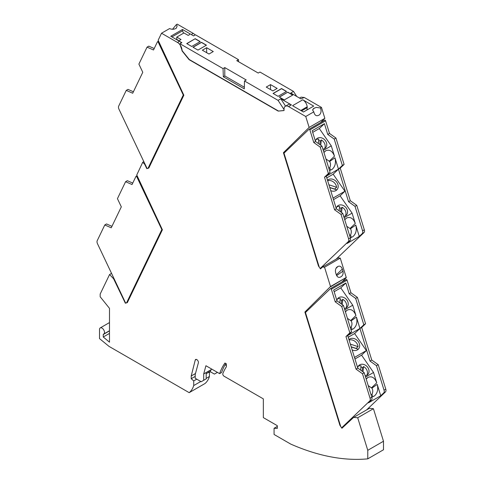 <?xml version="1.0" encoding="UTF-8"?>
<svg xmlns="http://www.w3.org/2000/svg" width="483" height="483" viewBox="0 0 483 483"><rect width="100%" height="100%" fill="white"/><g stroke="black" fill="none" stroke-linecap="round" stroke-linejoin="round"><path stroke-width="0.72" d="M356.037 369.127L345.961 336.548L349.843 332.841L341.692 306.476L335.232 301.851L331.332 289.226A0.706 0.405 60 0 0 330.475 288.617L305.461 312.507L340.702 426.483L341.632 427.823L369.773 400.95A3.532 2.035 -120 0 0 370.069 398.24L362.498 373.751L356.037 369.127L357.782 368.118L347.712 335.54L359.938 328.482L370.008 361.061L371.759 360.052L361.682 327.474L365.565 323.761L357.414 297.395L350.954 292.776L347.054 280.152A0.706 0.405 60 0 0 346.196 279.542L330.571 288.562M343.661 426.652L341.632 427.823M371.759 360.052L378.219 364.671L385.79 389.159L384.039 390.173L376.468 365.679L378.219 364.671M366.633 409.886L385.494 391.876A3.532 2.035 -120 0 0 385.79 389.159M365.583 377.072L373.54 372.478L361.58 355.162L366.386 350.573L354.625 333.554L359.938 328.482L356.424 317.114C357.619 322.143 356.641 326.031 353.49 328.778L350.972 329.835M362.498 373.751L364.242 372.743L371.813 397.231A3.532 2.035 60 0 1 371.518 399.942L368.511 402.816L380.737 395.752L383.75 392.884A3.532 2.035 -120 0 0 384.039 390.173M371.777 397.111L374.295 396.054C377.446 393.307 378.424 389.419 377.223 384.39L380.737 395.752M376.468 365.679L370.008 361.061M373.54 372.478L376.74 382.82C374.711 377.646 371.801 375.846 368.01 377.404L366.15 378.913M368.227 385.627L371.898 388.145C373.003 389.811 373.039 391.912 372.013 394.442L370.968 394.496M335.232 301.851L336.983 300.843L333.65 290.072L345.876 283.014L349.209 293.785L355.669 298.409L363.82 324.769L365.565 323.761M345.876 283.014L340.775 287.886L334.158 291.708M344.777 309.802L352.741 305.202L340.775 287.886M352.741 305.202L355.935 315.544C353.912 310.376 351.002 308.571 347.205 310.128L345.351 311.644M347.422 318.351L351.099 320.869C352.204 322.541 352.24 324.636 351.207 327.166L350.169 327.226M361.682 327.474L359.938 328.482L363.82 324.769M355.669 298.409L357.414 297.395M349.209 293.785L350.954 292.776M336.856 300.45A6.351 5.138 -133.7 0 1 338.106 298.162A6.351 5.138 -133.7 0 1 346.987 300.16A6.351 5.138 -133.7 0 1 346.879 307.345A6.351 5.138 -133.7 0 1 346.082 307.949A6.351 5.138 -133.7 0 1 344.379 308.516M342.193 304.574L342.803 299.309A6.351 5.138 -133.7 0 1 345.399 301.676A6.351 5.138 -133.7 0 1 345.985 307.997M341.264 303.91L341.674 300.384A6.351 5.138 -133.7 0 0 340.117 299.75M339.76 302.835L340.261 298.494A6.351 5.138 -133.7 0 0 337.418 299.019M342.803 299.309L341.674 300.384M348.237 337.243L354.625 333.554M348.961 339.591L348.961 339.591A6.708 5.422 -133.7 0 1 358.338 341.698A6.708 5.422 -133.7 0 1 358.223 349.287A6.708 5.422 -133.7 0 1 352.167 349.958M366.386 350.573L354.48 357.444M351.195 346.806L356.176 348.412A6.708 5.422 -133.7 0 1 356.188 348.557M356.176 348.412L358.054 346.619L350.368 344.144M349.112 340.068A6.708 5.422 -133.7 0 1 356.756 343.208A6.708 5.422 -133.7 0 1 358.054 346.619M351.244 346.963L357.77 349.064A6.708 5.422 -133.7 0 1 357.342 349.94M361.58 355.162L354.957 358.984M357.661 367.72A6.351 5.138 -133.7 0 1 358.911 365.432A6.351 5.138 -133.7 0 1 367.786 367.436A6.351 5.138 -133.7 0 1 367.684 374.621A6.351 5.138 -133.7 0 1 366.887 375.219A6.351 5.138 -133.7 0 1 365.184 375.786M362.993 371.85L363.602 366.585A6.351 5.138 -133.7 0 1 366.205 368.946A6.351 5.138 -133.7 0 1 366.79 375.273M362.069 371.185L362.479 367.66A6.351 5.138 -133.7 0 0 360.922 367.02M360.56 370.105L361.067 365.764A6.351 5.138 -133.7 0 0 358.217 366.295M363.602 366.585L362.479 367.66M372.798 396.857L372.013 394.442M345.961 336.548L347.712 335.54L351.594 331.833L349.843 332.841M364.242 372.743L357.782 368.118M341.692 306.476L343.437 305.467L336.983 300.843M343.437 305.467L351.594 331.833M351.998 329.581L351.207 327.166M334.574 209.779L324.504 177.201L328.386 173.494L320.229 147.128L313.775 142.509L309.869 129.885A0.706 0.405 60 0 0 309.011 129.275L283.998 153.159L319.245 267.135L320.169 268.482L348.309 241.603A3.532 2.035 -120 0 0 348.605 238.892L341.034 214.404L334.574 209.779L336.325 208.771L326.248 176.192L338.474 169.135L348.551 201.713L350.296 200.705L340.225 168.126L344.107 164.419L335.951 138.053L329.497 133.429L325.59 120.804A0.706 0.405 60 0 0 324.733 120.195L309.114 129.215M322.197 267.31L320.169 268.482M350.296 200.705L356.756 205.329L364.327 229.817L362.582 230.826L355.011 206.338L356.756 205.329M336.192 259.111L364.031 232.528A3.532 2.035 -120 0 0 364.327 229.817M344.119 217.73L352.083 213.13L340.117 195.814L344.922 191.226L333.167 174.206L338.474 169.135L334.96 157.766C336.162 162.801 335.184 166.689 332.032 169.43L329.515 170.493M341.034 214.404L342.779 213.395L350.356 237.884A3.532 2.035 60 0 1 350.06 240.594L347.054 243.468L359.28 236.41L362.286 233.537A3.532 2.035 -120 0 0 362.582 230.826M350.32 237.763L352.832 236.706C355.989 233.959 356.961 230.071 355.766 225.042L359.28 236.41M355.011 206.338L348.551 201.713M352.083 213.13L355.277 223.472C353.254 218.304 350.344 216.499 346.546 218.056L344.693 219.572M346.764 226.279L350.441 228.797C351.546 230.469 351.582 232.565 350.549 235.094L349.511 235.155M313.775 142.509L315.52 141.501L312.187 130.73L324.419 123.672L327.746 134.437L334.206 139.062L342.356 165.428L344.107 164.419M324.419 123.672L319.317 128.544L312.694 132.366M323.32 150.454L331.278 145.86L319.317 128.544M331.278 145.86L334.478 156.196C332.449 151.028 329.539 149.223 325.741 150.787L323.888 152.296M325.965 159.004L329.635 161.521C330.74 163.194 330.777 165.295 329.744 167.818L328.706 167.879M340.225 168.126L338.474 169.135L342.356 165.428M334.206 139.062L335.951 138.053M327.746 134.437L329.497 133.429M315.399 141.102A6.351 5.138 -133.7 0 1 316.649 138.814A6.351 5.138 -133.7 0 1 325.524 140.813A6.351 5.138 -133.7 0 1 325.421 148.003A6.351 5.138 -133.7 0 1 324.618 148.601A6.351 5.138 -133.7 0 1 322.922 149.169M320.73 145.226L321.34 139.961A6.351 5.138 -133.7 0 1 323.942 142.328A6.351 5.138 -133.7 0 1 324.528 148.655M319.806 144.568L320.217 141.036A6.351 5.138 -133.7 0 0 318.659 140.402M318.297 143.487L318.804 139.146A6.351 5.138 -133.7 0 0 315.954 139.678M321.34 139.961L320.217 141.036M326.774 177.895L333.167 174.206M327.498 180.244A6.708 5.422 -133.7 0 1 327.504 180.244A6.708 5.422 -133.7 0 1 336.874 182.357A6.708 5.422 -133.7 0 1 336.766 189.94A6.708 5.422 -133.7 0 1 330.71 190.616M344.922 191.226L333.022 198.096M329.732 187.458L334.719 189.064A6.708 5.422 -133.7 0 1 334.731 189.209M334.719 189.064L336.597 187.271L328.911 184.802M327.649 180.727A6.708 5.422 -133.7 0 1 335.299 183.86A6.708 5.422 -133.7 0 1 336.597 187.271M329.78 187.615L336.307 189.716A6.708 5.422 -133.7 0 1 335.884 190.598M340.117 195.814L333.499 199.636M336.198 208.378A6.351 5.138 -133.7 0 1 337.448 206.09A6.351 5.138 -133.7 0 1 346.329 208.088A6.351 5.138 -133.7 0 1 346.226 215.279A6.351 5.138 -133.7 0 1 345.423 215.877A6.351 5.138 -133.7 0 1 343.721 216.444M341.535 212.502L342.145 207.237A6.351 5.138 -133.7 0 1 344.741 209.604A6.351 5.138 -133.7 0 1 345.333 215.925M340.606 211.838L341.016 208.312A6.351 5.138 -133.7 0 0 339.458 207.678M339.102 210.763L339.603 206.422A6.351 5.138 -133.7 0 0 336.76 206.953M342.145 207.237L341.016 208.312M351.34 237.509L350.549 235.094M324.504 177.201L326.248 176.192L330.13 172.485L328.386 173.494M342.779 213.395L336.325 208.771M320.229 147.128L321.98 146.12L315.52 141.501M321.98 146.12L330.13 172.485M330.535 170.239L329.744 167.818M320.483 122.64L324.854 118.347L321.473 107.419L304.26 97.481L301.096 97.155L299.514 98.055M340.298 425.167L339.935 425.372L304.882 312.042L330.517 286.528L346.239 277.453L340.261 258.127L338.245 257.928L322.523 267.008L320.47 268.91L318.478 266.03L283.424 152.7L286.105 151.149M346.239 277.453L330.517 286.842M341.946 281.987L346.239 277.761M383.49 441.239L367.768 450.313L357.704 417.771L353.671 417.372L369.392 408.292L373.425 408.696L383.49 441.239L383.49 449.776L367.768 458.85A282.326 163 -120 0 1 290.694 444.07L274.066 434.465L274.066 428.288L277.308 428.415L277.308 425.68L263.338 417.614L263.338 398.88L224.034 376.191A1.763 1.02 -120 0 1 222.862 373.57A82.225 47.473 -120 0 1 226.376 366.772L226.376 363.856L224.939 363.029A85.757 49.514 -120 0 0 219.632 373.649L205.921 365.734L203.693 373.957L211.928 369.205M209.435 372.333L209.435 376.486A33.526 19.356 -120 0 1 204.901 383.587L189.179 392.661A33.526 19.356 -120 0 0 193.713 385.561L193.713 380.924L196.75 379.167M181.427 42.921A6.351 3.665 -120 0 0 179.489 41.29L181.868 42.667L179.996 43.748L180.002 44.533L181.982 50.226A6.351 3.665 -120 0 0 177.49 42.444L161.527 33.224L169.569 28.582C172.045 29.596 174.285 29.469 176.289 28.207L177.17 25.877L176.229 24.742L177.249 24.15L193.212 33.369A6.351 3.665 -120 0 1 195.15 34.993M109.49 330.897L103.253 334.502A0.706 0.405 60 0 1 103.465 334.151A3.532 2.035 60 0 0 103.773 334.025A3.532 2.035 60 0 0 103.773 329.955A3.532 2.035 60 0 0 100.241 327.915A3.532 2.035 60 0 0 99.51 329.533L99.51 338.589L108.995 346.365L189.179 392.661M203.693 373.957L203.693 380.296L201.2 381.739L195.21 378.28L195.21 374.512L198.362 362.866A2.294 1.322 60 0 0 197.607 360.324A2.294 1.322 60 0 0 195.645 359.485A2.294 1.322 60 0 0 195.223 360.107L191.22 375.973L191.22 378.714L193.713 380.924M367.768 450.313L367.768 458.85M353.671 417.372L341.928 428.258L339.935 425.372M340.261 258.127L324.54 267.208L330.517 286.528M324.54 267.208L322.523 267.008M179.996 43.748L223.037 68.598L223.345 76.773L244.307 88.872L244.489 80.981L278.057 100.361L280.798 98.773L291.406 104.902L288.538 106.556L305.751 116.494L309.132 127.421L283.424 152.7M288.538 106.556A6.351 3.665 -120 0 0 285.362 106.242A6.351 3.665 -120 0 0 284.046 109.152L284.046 110.571L278.184 111.096L284.046 110.486M181.982 50.226L181.982 50.812L189.094 59.663L278.184 111.096M161.527 33.224L158.146 40.252L183.854 95.217L148.8 168.066L147.08 168.495M143.819 161.618L142.739 162.24L144.755 164.371L146.808 168.652M142.739 162.24L136.761 174.973L162.397 229.781L127.343 302.63L125.616 303.064M111.549 273.378L109.575 274.519L113.608 278.776L125.351 303.215M109.575 274.519L100.174 294.056L100.174 296.767L109.49 308.359L109.49 342.169L103.253 337.001L109.49 333.403M103.253 334.502L103.253 337.001M270.522 84.603L266.236 87.079L272.871 90.907L277.157 88.431L270.522 84.603L270.522 89.554M206.639 47.72L202.353 50.196L208.988 54.024L213.275 51.548L206.639 47.72L206.639 52.671M304.26 97.481L300.915 98.864L290.784 93.014L293.525 91.426L259.963 72.045L258.218 73.054L236.773 60.671L238.511 59.663L238.554 61.703M193.212 33.369L191.22 34.522L193.598 35.893L195.47 34.812L238.511 59.663M190.471 34.088L188.189 35.404L183.945 32.953L176.778 37.094L181.022 39.54L178.74 40.862L170.753 36.249L182.483 29.475L190.471 34.088M244.489 80.981L246.227 79.973L224.782 67.59L223.037 68.598M195.21 38.7L186.728 43.597L191.715 46.477L200.204 41.58L195.21 38.7L186.849 43.669M287.79 92.15L279.307 97.047L284.294 99.927L292.783 95.03L287.79 92.15L279.428 97.119M206.44 45.179L201.447 42.299L192.965 47.201L197.958 50.081L206.44 45.179M286.54 91.426L281.553 88.546L273.064 93.442L278.057 96.328L286.54 91.426M313.702 106.097L302.763 99.782L292.529 105.692L303.469 112.008L313.702 106.097M321.473 107.419L320.452 108.005L316.317 107.407L313.527 108.506L312.616 110.082L313.793 111.851L305.751 116.494M306.971 109.985L307.206 106.767A6.351 3.665 -120 0 0 302.763 99.782M291.406 104.902A6.351 3.665 -120 0 0 288.23 104.582L285.362 106.242M280.798 98.773L285.556 106.127M284.046 109.532L278.057 100.361M113.608 278.776L114 278.552M172.534 29.264L176.229 24.742M181.982 50.812L182.145 50.129M182.151 50.715L189.3 59.542L278.389 110.975M223.345 76.773L224.782 75.94L224.782 67.59M224.782 75.94L244.344 87.236M178.988 40.717L176.742 39.419L176.778 37.094M183.588 33.158L182.483 30.821L171.924 36.919M182.483 29.475L182.483 30.821M193.713 385.561L200.771 381.492M206.193 378.358L209.435 376.486M225.048 364.816L226.376 365.589M225.821 363.536A85.757 49.514 -120 0 0 221.625 372.496L219.632 373.649M277.308 426.417L274.066 428.288M373.425 408.696L357.704 417.771M304.882 312.042L307.562 310.497M342.326 269.079C341.33 266.531 339.893 265.644 338.028 266.411L336.766 267.238C335.474 268.687 335.124 270.571 335.715 272.895L336.355 274.972C337.339 277.127 338.686 277.828 340.388 277.085L341.475 276.445C342.906 275.232 343.401 273.469 342.966 271.156L342.326 269.079L336.307 274.821M336.645 275.612L342.966 271.156M206.193 373.721L208.608 372.327M191.22 378.714L195.21 376.408M191.22 375.973L195.482 373.516M209.568 370.57L209.024 372.568L207.563 371.723M216.921 372.085L216.921 372.659L214.422 374.102L210.395 371.777L209.024 372.568M216.921 372.659L217.416 372.375M203.693 380.296L206.193 378.853L206.193 372.514M210.938 369.773L210.395 371.777M324.854 118.347L309.132 127.421M318.834 265.819L318.478 266.03M313.793 111.851C314.681 115.473 316.462 116.542 319.13 115.063L319.655 114.67C321.201 112.871 321.467 110.649 320.452 108.005M301.567 110.909L307.303 107.594M200.077 41.653L195.21 38.839M292.656 95.103L287.79 92.295M206.313 45.251L201.447 42.444L193.091 47.268M286.419 91.498L281.553 88.691L273.191 93.515M296.743 96.455L293.525 91.426M158.901 41.87L158.267 42.238L183.28 95.012L148.04 168.289L148.945 167.764M148.04 168.289L147.11 168.561L118.969 109.194A3.532 2.035 60 0 1 118.673 106.139L126.244 90.393L132.704 93.231L142.775 72.287L138.893 64.094L147.049 47.141L153.503 49.978L157.41 41.864A0.706 0.405 -120 0 1 158.267 42.238M183.28 95.012L183.661 94.795M133.411 91.764L127.989 89.385L126.244 90.393M147.049 47.141L148.794 46.133L154.21 48.511M137.444 176.434L136.804 176.802L161.823 229.576L126.576 302.859L127.488 302.334M126.576 302.859L125.646 303.131L97.506 243.758A3.532 2.035 60 0 1 97.21 240.703L104.781 224.963L111.241 227.795L121.318 206.851L117.435 198.658L125.586 181.705L132.046 184.542L135.946 176.428A0.706 0.405 -120 0 1 136.804 176.802M161.823 229.576L162.197 229.359M111.947 226.328L106.532 223.955L104.781 224.963M125.586 181.705L127.331 180.696L132.753 183.075M331.332 289.226L347.054 280.152M385.494 391.876L383.75 392.884M371.518 399.942L369.773 400.95M371.608 387.716L376.74 382.82M377.223 384.39L371.898 388.145M350.803 320.446L355.935 315.544M356.424 317.114L351.099 320.869M366.192 379.046L367.756 377.549M366.211 379.119L368.01 377.404M371.813 397.231L370.069 398.24M345.387 311.77L346.957 310.273M345.411 311.843L347.205 310.128M309.869 129.885L325.59 120.804M364.031 232.528L362.286 233.537M350.06 240.594L348.309 241.603M350.145 228.374L355.277 223.472M355.766 225.042L350.441 228.797M329.346 161.099L334.478 156.196M334.96 157.766L329.635 161.521M344.729 219.699L346.299 218.201M344.753 219.771L346.546 218.056M350.356 237.884L348.605 238.892M323.93 152.423L325.494 150.925M323.948 152.495L325.741 150.787M177.49 42.444L179.489 41.29M336.295 267.799L337.309 266.827M338.028 266.411L335.951 268.391M195.223 360.107L196.394 359.424M312.61 109.78L314.451 107.975M307.206 106.767L300.8 110.468M330.517 288.58L346.239 279.506M309.06 129.239L324.781 120.158M103.773 334.025L109.49 330.722M100.241 327.915L109.49 322.572M158.563 41.14L157.512 41.743M137.1 175.703L136.055 176.307"/></g></svg>
